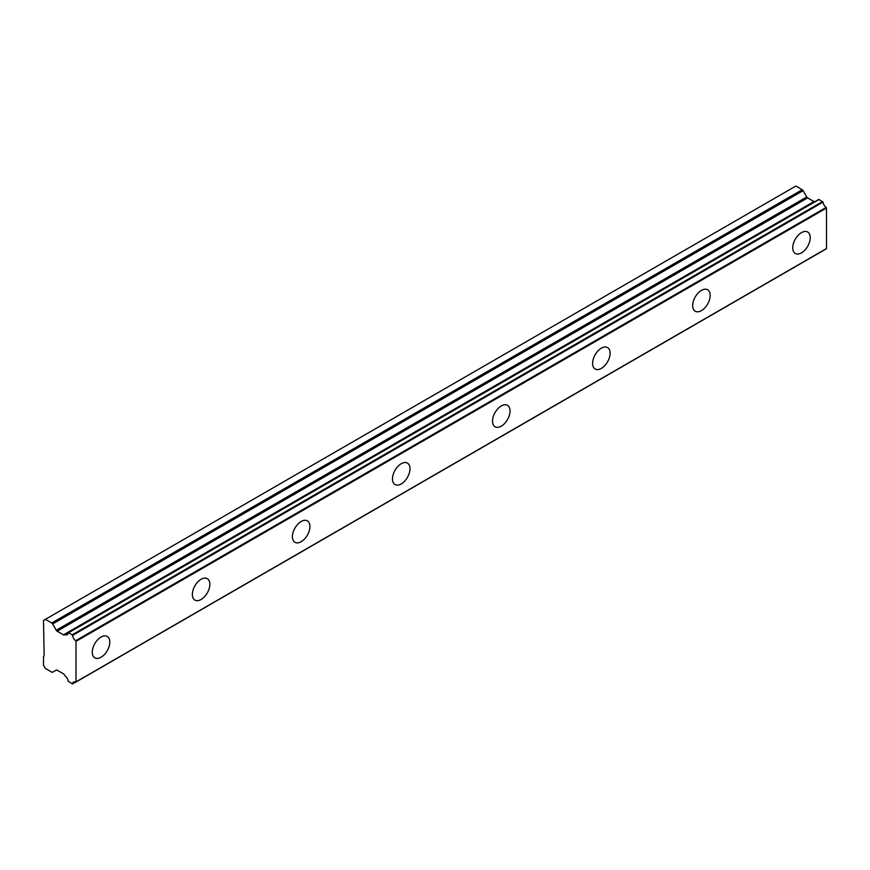 <?xml version="1.0" encoding="UTF-8"?>
<svg xmlns="http://www.w3.org/2000/svg" width="870" height="870" viewBox="0 0 870 870"><rect width="100%" height="100%" fill="white"/><g stroke="black" fill="none" stroke-linecap="round" stroke-linejoin="round"><path stroke-width="1.3" d="M801.487 252.855A12.387 7.145 120 0 0 809.578 241.936A12.387 7.145 120 0 0 807.675 232.018A12.387 7.145 120 0 0 801.487 232.627A12.387 7.145 120 0 0 793.396 243.546A12.387 7.145 120 0 0 795.289 253.464A12.387 7.145 120 0 0 801.487 252.855M101.04 657.252A12.387 7.145 120 0 0 109.131 646.345A12.387 7.145 120 0 0 107.227 636.416A12.387 7.145 120 0 0 101.04 637.036A12.387 7.145 120 0 0 92.949 647.943A12.387 7.145 120 0 0 94.841 657.861A12.387 7.145 120 0 0 101.04 657.252M201.1 599.484A12.387 7.145 120 0 0 209.191 588.566A12.387 7.145 120 0 0 207.288 578.648A12.387 7.145 120 0 0 201.1 579.257A12.387 7.145 120 0 0 193.009 590.175A12.387 7.145 120 0 0 194.913 600.093A12.387 7.145 120 0 0 201.1 599.484M301.161 541.705A12.387 7.145 120 0 0 309.252 530.798A12.387 7.145 120 0 0 307.36 520.88A12.387 7.145 120 0 0 301.161 521.489A12.387 7.145 120 0 0 293.07 532.396A12.387 7.145 120 0 0 294.974 542.325A12.387 7.145 120 0 0 301.161 541.705M401.233 483.937A12.387 7.145 120 0 0 409.313 473.03A12.387 7.145 120 0 0 407.421 463.101A12.387 7.145 120 0 0 401.233 463.721A12.387 7.145 120 0 0 393.142 474.628A12.387 7.145 120 0 0 395.034 484.546A12.387 7.145 120 0 0 401.233 483.937M501.294 426.169A12.387 7.145 120 0 0 509.385 415.251A12.387 7.145 120 0 0 507.482 405.333A12.387 7.145 120 0 0 501.294 405.942A12.387 7.145 120 0 0 493.203 416.86A12.387 7.145 120 0 0 495.106 426.778A12.387 7.145 120 0 0 501.294 426.169M601.355 368.391A12.387 7.145 120 0 0 609.446 357.483A12.387 7.145 120 0 0 607.543 347.565A12.387 7.145 120 0 0 601.355 348.174A12.387 7.145 120 0 0 593.264 359.082A12.387 7.145 120 0 0 595.167 369.01A12.387 7.145 120 0 0 601.355 368.391M701.416 310.623A12.387 7.145 120 0 0 709.507 299.715A12.387 7.145 120 0 0 707.614 289.786A12.387 7.145 120 0 0 701.416 290.406A12.387 7.145 120 0 0 693.336 301.314A12.387 7.145 120 0 0 695.228 311.232A12.387 7.145 120 0 0 701.416 310.623M75.57 682.026L72.449 683.95L68.23 681.264A5.057 2.914 60 0 0 65.152 675.99L64.38 674.783A1.686 0.979 60 0 0 63.499 673.848L57.148 670.194A1.783 1.033 60 0 0 56.267 670.096L52.624 672.205A1.773 1.022 60 0 1 51.732 672.118L45.381 668.443L43.5 665.191L43.5 656.535L44.131 655.871L43.5 620.419L45.381 619.342L51.732 623.007A1.773 1.022 60 0 1 52.624 623.942L803.097 190.66A1.773 1.022 -120 0 0 802.216 189.725L795.854 186.049L45.381 619.342M814.853 201.655A1.686 0.979 -120 0 0 814.864 201.655L64.38 634.937A1.686 0.979 60 0 1 64.358 634.948A1.686 0.979 60 0 1 63.521 634.872A1.686 0.979 60 0 1 63.499 634.85L57.148 631.196A1.783 1.033 60 0 1 56.267 630.261L52.624 623.942M803.097 190.66L806.751 196.968A1.783 1.033 -120 0 0 807.632 197.903L813.972 201.568A1.686 0.979 -120 0 0 813.994 201.579A1.686 0.979 -120 0 0 814.82 201.677M76.016 681.83L76.016 641.342L826.5 208.05L826.5 248.548L72.449 683.95M826.5 208.05L826.163 207.43A5.057 2.925 60 0 1 823.031 202.112L818.811 199.415L68.556 632.718M76.016 681.873L826.5 248.548M815.516 201.307L68.241 632.838M826.163 207.43L75.69 640.711L76.016 641.342M75.69 640.711A5.057 2.925 60 0 1 72.558 635.404L823.031 202.112M822.661 201.525L72.177 634.817L72.558 635.404M72.177 634.817L68.599 632.751L819.083 199.458M65.152 634.621A5.057 2.914 60 0 0 67.218 634.643A5.057 2.914 60 0 0 68.23 632.903L68.599 632.751M64.935 634.621L64.38 634.937M52.624 672.205L56.267 670.096L52.624 672.205M72.558 683.766A5.057 2.925 60 0 1 73.558 682.026A5.057 2.925 60 0 1 75.69 682.069M813.972 201.568L63.499 634.85M802.216 189.725L51.732 623.007M806.751 196.968L56.267 630.261M57.148 631.196L807.632 197.903M826.391 248.787L75.907 682.08M818.811 199.415L68.328 632.697"/></g></svg>
